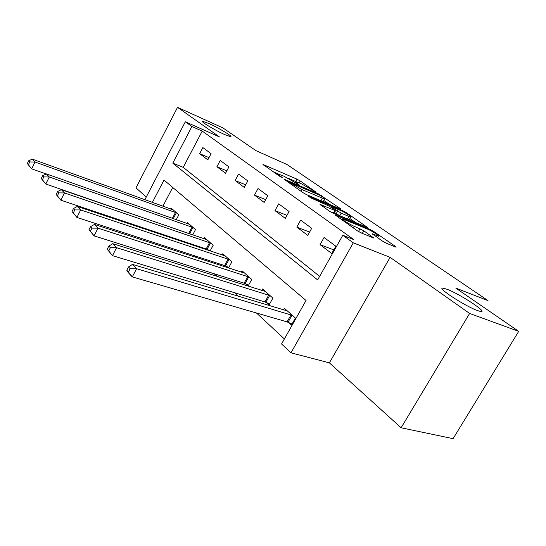 <?xml version="1.0" encoding="UTF-8"?>
<svg xmlns="http://www.w3.org/2000/svg" width="546" height="546" viewBox="0 0 546 546"><rect width="100%" height="100%" fill="white"/><g stroke="black" fill="none" stroke-linecap="round" stroke-linejoin="round"><path stroke-width="0.82" d="M316.114 192.192L300.225 180.951L296.969 179.156L262.995 164.435L279.211 175.996L282.214 177.525L279.811 175.696C278.269 174.597 277.791 174.051 278.392 174.044L283.879 176.174L299.167 184.889L297.277 183.238C295.693 182.125 295.195 181.565 295.782 181.565L301.017 183.593L316.114 192.192M446.874 289.23L443.413 288.192C434.746 286.309 464.544 305.999 477.566 310.599L480.555 311.486C489.12 313.179 459.698 293.878 446.874 289.23M208.879 123.539L202.839 121.369C199.679 121.055 214.94 130.289 224.802 134.63L230.569 136.684C233.674 136.95 218.693 127.894 208.879 123.539M382.418 241.086L386.186 243.168L395.516 246.976L396.123 247.167L395.434 246.41L373.641 231.429L370.031 229.443L335.326 215.069L357.507 230.903L361.37 233.033L373.894 238.083L363.813 230.774L354.231 226.303C349.344 224.358 340.165 218.516 342.588 218.912L366.912 228.829C371.594 230.705 380.726 236.493 378.378 236.104L372.331 233.831L382.418 241.086M518.7 331.354L453.071 438.663L401.119 427.777L469.615 313.452L518.7 331.354L455.787 288.083L488.015 300.614L286.991 164.503L255.999 150.676L222.884 127.901L177.539 107.337L219.499 136.944L185.333 121.785L191.899 126.515L202.218 131.081L353.91 239.687L342.806 235.265L353.303 242.827L290.984 352.825L281.552 343.96L306.053 300.484L164.012 180.057L152.354 202.43M469.615 313.452L390.124 257.35L353.303 242.827M340.267 208.954L340.97 209.193L340.424 208.586L318.1 193.7L283.859 179.04L303.023 192.697L306.599 194.663L340.267 208.954M346.655 212.872L367.574 227.511L332.985 213.145L329.272 211.097L320.011 204.347L335.524 210.729L329.306 206.17L311.206 198.055L308.333 196.246L343.175 210.961L346.655 212.872L346.3 213.5M177.539 107.337L136.002 187.831L146.232 197.099M202.218 131.081L183.244 167.335L319.649 276.365M199.652 153.685L207.814 159.855L211.077 153.672L202.859 147.577L199.652 153.685L208.995 157.617M216.899 166.721L225.532 173.246L228.91 166.899L220.222 160.456L216.899 166.721L226.808 170.837M235.149 180.514L244.28 187.421L247.788 180.903L238.588 174.085L235.149 180.514L245.68 184.821M254.477 195.12L264.168 202.45L267.806 195.761L258.046 188.52L254.477 195.12L265.697 199.638M274.993 210.626L285.292 218.407L289.073 211.534L278.699 203.842L274.993 210.626L286.964 215.363M296.806 227.109L307.773 235.401L311.705 228.33L300.662 220.134L296.806 227.109L309.616 232.084M320.045 244.669L331.743 253.515L335.845 246.239L324.058 237.496L320.045 244.669L333.79 249.884M160.005 223.382L160.435 223.785M177.006 239.182L178.16 240.247M195.052 255.944L197.004 257.76M214.23 273.764L217.09 276.419M234.657 292.745L238.541 296.348M256.456 312.995L284.384 338.943M172.72 187.442L162.885 206.224M170.591 209.002L171.11 208.019L178.801 214.837L176.215 219.738M186.814 223.471L187.374 222.42L195.502 229.62L192.69 234.896M207.412 249.488L208.415 250.389M203.951 238.773L204.559 237.64L213.165 245.256L210.101 250.955M225.867 266.1L227.668 267.724M222.099 254.975L222.761 253.754L231.886 261.827L228.528 268.004M245.441 283.729L248.075 286.097L251.754 279.416L242.069 270.836L241.339 272.167M266.257 302.464L269.062 304.989L272.884 298.116L262.578 288.998L261.773 290.445M288.418 322.42L291.414 325.109L295.393 318.045L284.405 308.319L283.517 309.903M390.124 257.35L329.375 362.844L401.119 427.777M329.375 362.844L290.984 352.825M191.899 126.515L172.816 163.145L317.642 279.921L342.806 235.265M144.867 199.727L185.333 121.785M183.244 167.335L172.816 163.145M295.85 181.572L288.022 178.18M278.501 174.058L273.13 171.731M329.299 204.3L323.798 200.491M320.666 195.652L288.704 181.92L302.129 189.653L324.604 199.044C325.245 199.044 324.693 198.444 322.959 197.229L320.666 195.652M323.43 201.153L323.246 201.488L320.891 200.71L305.924 194.356M349.897 218.557L355.876 222.693M330.432 211.834L334.159 213.172M348.901 216.428L350.757 217.035C352.866 217.356 344.383 212.032 339.83 210.162L332.125 206.9L331.388 206.661L331.934 207.275L341.175 213.179L348.901 216.428L347.481 218.953L349.515 219.233M347.481 218.953L339.748 215.725L334.486 212.578M362.237 233.388L357.637 230.985M383.108 241.537L377.491 237.653M173.178 209.855L32.303 159.132L35.046 162.019L31.675 168.857L46.219 173.99M28.385 164.694L31.675 168.857L27.3 163.527L28.385 164.694L29.737 161.957L28.645 160.797L27.3 163.527M29.737 161.957L35.046 162.019L176.699 212.967M28.645 160.797L32.303 159.132M189.551 224.351L46.369 173.915L49.29 176.986L45.796 184.022L191.359 234.439M42.417 179.743L45.796 184.022L41.264 178.508L42.417 179.743L43.817 176.931L42.656 175.696L41.264 178.508M43.817 176.931L49.29 176.986L193.277 227.648M42.656 175.696L46.369 173.915M206.873 239.68L61.357 189.66L64.469 192.929L60.831 200.17L206.156 248.969L210.203 250.757M57.371 195.782L60.831 200.17L56.136 194.458L57.371 195.782L58.825 192.881L57.583 191.564L56.136 194.458M58.825 192.881L64.469 192.929L210.811 243.168M57.583 191.564L61.357 189.66M225.211 255.917L77.341 206.456L80.671 209.957L76.89 217.417L224.583 265.574L228.835 267.438M73.328 212.899L76.89 217.417L72.017 211.486L73.328 212.899L74.843 209.91L73.519 208.511L72.017 211.486M74.843 209.91L80.671 209.957L229.388 259.616M73.519 208.511L77.341 206.456M244.663 273.137L94.444 224.426L98.007 228.173L94.062 235.865L244.137 283.197L248.607 285.142M90.411 231.217L94.062 235.865L88.998 229.709L90.411 231.217L91.987 228.139L90.568 226.631L88.998 229.709M91.987 228.139L98.007 228.173L249.099 277.068M90.568 226.631L94.444 224.426M265.336 291.441L112.776 243.687L116.598 247.707L112.483 255.644L264.919 301.931L269.628 303.965M108.722 250.867L112.483 255.644L107.214 249.242L108.722 250.867L110.367 247.686L108.852 246.069L107.214 249.242M110.367 247.686L116.598 247.707L270.058 295.618M108.852 246.069L112.776 243.687M287.353 310.927L132.473 264.387L136.589 268.714L132.289 276.911L287.06 321.887L292.035 324.01M128.419 271.99L132.289 276.911L128.208 272.536L126.788 270.236L128.419 271.99L130.139 268.7L128.501 266.96L126.788 270.236M130.139 268.7L136.589 268.714L292.376 315.376M128.501 266.96L132.473 264.387M297.01 183.729L297.277 183.238M279.532 176.208L279.811 175.696M263.663 165.097L263.861 164.728M295.686 181.497L296.969 179.156M299.201 182.808L300.225 180.951M284.486 179.695L284.691 179.32M317.847 194.158L318.1 193.7M321.191 196.014L321.451 195.543M340.226 208.941L340.424 208.586M288.418 182.453L288.704 181.92M290.677 184.036L290.97 183.504M301.174 191.393L302.129 189.653M320.891 200.71L322.249 198.259M366.741 227.225L366.96 226.836M320.563 204.996L320.782 204.6M333.353 213.056L334.787 210.49M342.827 211.589L343.175 210.961M331.647 207.787L331.934 207.275M336.172 213.752L337.599 211.206M339.748 215.725L341.175 213.179M372.775 234.411L372.986 234.043M376.017 236.657L376.651 235.551M353.303 227.955L354.231 226.303M358.551 231.368L360.06 228.706M362.312 233.415L363.813 230.774M372.993 237.776L373.246 237.339M335.851 215.711L336.077 215.308M369.656 230.112L370.031 229.443M373.273 232.077L373.641 231.429M395.188 246.84L395.434 246.41M172.365 218.373L175.484 212.449M173.266 218.693L176.365 212.817M188.759 233.292L192.042 227.122M189.653 233.654L192.936 227.491M206.156 248.969L209.555 242.642M207.064 249.331L210.463 243.011M224.583 265.574L228.105 259.084M225.512 265.943L229.033 259.452M244.137 283.197L247.795 276.529M245.079 283.565L248.737 276.904M264.919 301.931L268.728 295.079M265.882 302.3L269.683 295.454M287.06 321.887L291.025 314.844M288.042 322.249L292.001 315.213M442.635 289.496L443.413 288.192M202.627 121.778L202.839 121.369M295.263 182.521L295.618 181.866M277.846 175.041L278.214 174.365M288.035 182.187L288.343 181.62M323.246 201.488L324.604 199.044M334.091 213.295L335.524 210.729M349.338 219.547L350.757 217.035M331.006 207.344L331.326 206.777M377.484 237.674L378.378 236.104M341.973 220.011L342.383 219.274"/></g></svg>
